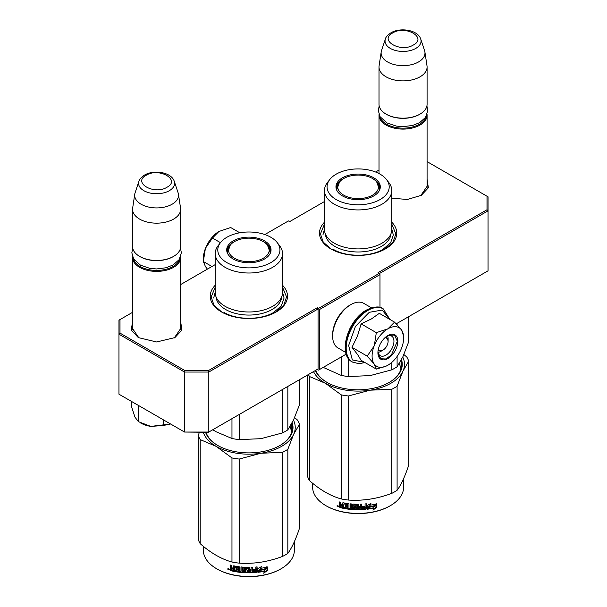 <?xml version="1.0" encoding="UTF-8"?>
<svg xmlns="http://www.w3.org/2000/svg" width="607" height="607" viewBox="0 0 607 607"><rect width="100%" height="100%" fill="white"/><g stroke="black" fill="none" stroke-linecap="round" stroke-linejoin="round"><path stroke-width="0.91" d="M427.085 184.877L427.191 186.159L420.712 195.659M180.636 327.165L180.742 328.448L174.262 337.947M324.479 222.17A38.628 22.3 0 0 0 330.815 248.893A38.628 22.3 0 0 0 385.445 248.893L385.445 248.893A38.628 22.3 0 0 0 391.781 222.17M215.219 285.252A38.628 22.3 0 0 0 221.555 311.975A38.628 22.3 0 0 0 276.185 311.975L276.185 311.975A38.628 22.3 0 0 0 282.521 285.252M427.085 179.255L428.367 187.783L421.334 195.317L407.35 199.475L391.781 198.193M180.636 321.543L181.925 330.071L174.884 337.598L156.606 341.969L138.32 337.598L131.279 330.071L132.569 321.543M132.569 312.324L119.996 319.578L119.996 333.106L184.953 370.604L208.376 370.604L317.34 307.696L318.554 308.402L379.254 273.355L378.04 272.657L487.004 209.749L487.004 196.22L427.085 161.629M379.011 170.036L375.589 172.016M324.479 201.524L289.66 221.623L288.446 220.925L264.842 234.552M215.219 264.606L180.636 284.569M379.375 273.567L488.036 210.834L487.004 209.749M396.227 323.835L488.036 270.828L488.036 196.812L487.004 196.22M119.996 333.106L118.964 334.191L118.964 320.177L119.996 319.578M318.554 308.402L319.282 309.661L319.282 369.663L318.554 370.08L317.34 369.382L318.068 368.957L208.808 432.04L184.528 432.04L118.964 394.193L118.964 334.191L184.528 372.045L184.953 370.604M208.376 370.604L208.808 372.045L318.068 308.963L317.34 307.696M184.528 372.045L208.808 372.045L208.808 432.04L208.376 432.29L184.528 432.04L184.528 372.045M318.068 368.957L318.068 308.963M319.282 309.661L379.982 274.614L379.982 307.453M379.254 273.355L379.982 274.614M138.95 337.955L132.463 328.448L132.569 327.165M346.195 354.124L319.282 369.663M331.156 249.082L323.228 242.094L320.443 233.892L324.479 224.097M391.781 224.097L395.817 233.892L393.04 242.094L385.111 249.082M221.889 312.165L213.96 305.177L211.183 296.975L215.219 287.179M282.521 287.179L286.557 296.975L283.773 305.177L275.844 312.165M180.636 329.73L180.636 257.512A24.037 13.878 -0 0 1 173.602 267.323A24.037 13.878 180 0 1 147.402 270.335A24.037 13.878 180 0 1 132.569 257.512A24.037 13.878 180 0 1 132.592 256.852M180.636 257.512A24.037 13.878 -0 0 0 180.613 256.852M179.771 258.635A23.347 13.483 -0 0 1 173.116 266.481A23.347 13.483 180 0 1 149.034 269.705A23.347 13.483 180 0 1 133.434 258.635M173.116 256.67L173.602 256.389L173.116 256.67A23.347 13.483 180 0 1 140.096 256.67L139.602 256.389A24.037 13.878 180 0 1 132.569 246.579L132.569 209.286A24.037 13.878 180 0 1 132.66 208.087L134.754 194.172A21.928 12.664 180 0 1 135.073 192.874L138.92 181.356A18.013 10.395 0 0 0 148.161 192.518A18.013 10.395 0 0 0 169.338 190.681A18.013 10.395 -0 0 0 174.285 181.356L178.132 192.874A21.928 12.664 -0 0 1 178.45 194.172L180.552 208.087A24.037 13.878 -0 0 1 180.636 209.286A24.037 13.878 -0 0 1 173.602 219.104A24.037 13.878 180 0 1 147.402 222.109A24.037 13.878 180 0 1 132.569 209.286M180.636 209.286L180.636 246.579A24.037 13.878 -0 0 1 173.602 256.389A24.037 13.878 180 0 1 139.602 256.389M178.45 194.172A21.928 12.664 -0 0 1 172.107 204.225A21.928 12.664 180 0 1 147.342 206.744A21.928 12.664 180 0 1 134.754 194.172M427.085 187.442L427.085 115.224A24.037 13.878 -0 0 1 420.044 125.042A24.037 13.878 180 0 1 393.852 128.047A24.037 13.878 180 0 1 379.011 115.224A24.037 13.878 180 0 1 379.041 114.571M427.085 115.224A24.037 13.878 -0 0 0 427.062 114.571M426.22 116.354A23.347 13.483 -0 0 1 419.558 124.2A23.347 13.483 180 0 1 395.483 127.417A23.347 13.483 180 0 1 379.883 116.354M419.558 114.389L420.044 114.108L419.558 114.389A23.347 13.483 180 0 1 386.538 114.389L386.052 114.108A24.037 13.878 180 0 1 379.011 104.29L379.011 67.005A24.037 13.878 180 0 1 379.102 65.799L381.204 51.883A21.928 12.664 180 0 1 381.522 50.586L385.369 39.076A18.013 10.395 0 0 0 394.603 50.229A18.013 10.395 0 0 0 415.787 48.401A18.013 10.395 -0 0 0 420.734 39.076L424.581 50.586A21.928 12.664 -0 0 1 424.892 51.883L426.994 65.799A24.037 13.878 -0 0 1 427.085 67.005A24.037 13.878 -0 0 1 420.044 76.816A24.037 13.878 180 0 1 393.852 79.828A24.037 13.878 180 0 1 379.011 67.005M427.085 67.005L427.085 104.29A24.037 13.878 -0 0 1 420.044 114.108A24.037 13.878 180 0 1 386.052 114.108M424.892 51.883A21.928 12.664 -0 0 1 418.557 61.937A21.928 12.664 180 0 1 393.784 64.463A21.928 12.664 180 0 1 381.204 51.883M131.711 401.917L131.711 407.289L134.974 417.146L138.381 421.66L150.824 426.402L170.597 423.997M163.275 419.771L163.275 425.515L150.824 426.402A22.322 12.884 180 0 1 140.088 422.624M163.275 425.515L170.575 423.989M138.381 405.954L138.381 421.66M387.585 335.891A10.304 5.949 -60 0 1 388.116 338.752L388.116 341.271A7.208 4.166 -60 0 1 383.017 350.102L380.832 351.37L383.017 350.102A7.208 4.166 120 0 1 378.336 349.245M378.093 352.333A10.304 5.949 120 0 0 380.832 351.37M385.035 337.644A7.208 4.166 -60 0 1 388.116 341.271M382.531 350.383L378.108 350.429M385.938 336.862L388.116 340.709M372.091 356.134A22.322 12.884 120 0 0 374.208 364.025L367.212 356.134L374.109 346.043A22.322 12.884 120 0 0 372.091 356.134M388.07 328.69L394.542 322.127L379.322 313.341L371.37 318.956L361.104 323.865L357.569 335.77L351.992 347.341L357.531 354.473L361.097 360.308L376.317 369.094L374.208 364.025C377.357 368.054 381.917 368.457 387.873 365.247C393.837 361.575 398.389 355.907 401.546 348.236A22.322 12.884 120 0 0 403.655 337.909A22.322 12.884 120 0 0 401.637 330.155L401.447 329.882A22.322 12.884 -60 0 0 388.07 328.69L387.683 328.911A22.322 12.884 -60 0 0 374.307 345.55L374.109 346.043M386.849 336.179A11.328 6.54 -60 0 1 391.598 336.088A11.328 6.54 -60 0 1 393.943 341.271A11.328 6.54 -60 0 1 388.996 352.675A11.328 6.54 -60 0 1 380.27 355.71A11.328 6.54 -60 0 1 377.971 351.552M364.632 362.349L352.333 359.936L348.646 345.497L355.452 326.384L369.284 312.302L382.228 310.056L389.527 319.229M377.918 352.766A14.075 8.126 -60 0 1 387.873 335.527A14.075 8.126 -60 0 1 397.828 341.271A14.075 8.126 -60 0 1 387.873 358.517A14.075 8.126 -60 0 1 377.918 352.766M386.287 366.067L376.317 369.094M351.992 347.341L367.212 356.134M374.307 345.55L376.325 332.651L387.683 328.911M361.104 323.865L376.325 332.651M394.542 322.127L401.447 329.882M401.637 330.155L403.655 336.232M387.752 335.595L394.497 334.988L397.342 341.271L391.348 355.095L385.741 358.972L380.764 358.775L377.918 352.629M203.345 260.433L203.345 258.703A22.322 12.884 -60 0 1 205.363 248.62L205.553 248.126A22.322 12.884 120 0 1 218.93 231.479L230.675 227.519L239.795 232.785M218.93 231.479L212.458 238.043L205.553 248.126M220.462 242.663L212.458 238.043M205.363 248.62L203.345 261.526L205.454 266.594L207.419 269.106M211.949 266.496L203.345 261.526M345.724 352.424L337.97 347.948A25.752 14.872 -60 0 1 332.636 336.157L332.636 334.753A24.037 13.878 -60 0 1 349.632 305.313L350.846 304.615A25.752 14.872 -60 0 1 363.722 303.341L371.484 307.817M349.071 330.39A25.752 14.872 -60 0 1 354.071 321.733M332.636 336.157A25.752 14.872 -60 0 1 350.846 304.615L349.632 305.313M391.781 229.476A33.651 19.432 180 0 1 381.924 243.217A33.651 19.432 -0 0 1 345.254 247.428A33.651 19.432 -0 0 1 324.479 229.476L324.479 190.507A33.651 19.432 -0 0 0 345.254 208.451A33.651 19.432 -0 0 0 381.924 204.24A33.651 19.432 180 0 0 391.781 190.507L391.781 229.476M323.212 367.394L341.225 375.414A51.504 29.735 -0 0 0 348.441 376.537L348.441 358.562M341.225 375.414L341.225 356.992M348.441 376.537L370.126 375.604L391.819 369.822A51.504 29.735 -0 0 0 397.099 366.772L397.099 356.484M397.099 324.745L397.099 323.334M391.819 369.822L391.819 362.394M397.099 366.772L402.911 356.681L408.716 341.733L408.716 316.626M378.616 185.347A21.806 12.588 180 0 1 379.883 188.823M336.559 189.824A21.806 12.588 -0 0 1 336.324 187.98A21.806 12.588 -0 0 1 342.712 179.08A21.806 12.588 180 0 1 343.539 178.633M372.728 178.633A21.806 12.588 180 0 1 379.936 187.98A21.806 12.588 180 0 1 379.701 189.824M336.377 188.823A21.806 12.588 180 0 1 337.644 185.347M342.454 177.805A22.171 12.8 -0 0 0 336.361 189.285A22.171 12.8 -0 0 0 351.635 199.104A22.171 12.8 -0 0 0 373.806 195.909A22.171 12.8 -0 0 0 379.899 189.285A22.171 12.8 -0 0 0 368.525 175.552A22.171 12.8 -0 0 0 342.454 177.805M380.103 199.544A31.071 17.937 -0 0 0 386.5 179.535A31.071 17.937 -0 0 0 336.157 174.179A31.071 17.937 -0 0 0 329.768 179.535A31.071 17.937 -0 0 0 340.512 201.638A31.071 17.937 -0 0 0 380.103 199.544M325.314 233.778A32.839 18.961 -0 0 0 346.172 250.683A32.839 18.961 -0 0 0 381.355 246.427A32.839 18.961 180 0 0 390.946 233.778M329.768 179.535L327.408 182.578A33.651 19.432 -0 0 0 324.479 190.507M386.5 179.535L388.852 182.578A33.651 19.432 180 0 1 391.781 190.507M399.376 363.365L400.999 368.95M391.781 228.991L393.328 234.947L390.65 242.724L383.017 249.31C370.058 257.186 346.202 257.186 333.243 249.31M322.932 234.947L324.479 228.991M403.875 354.534L406.789 357.007A51.504 29.735 180 0 1 408.716 361.173L408.716 465.25C404.846 476.806 400.969 485.152 397.099 490.289A51.504 29.735 180 0 1 394.55 491.875A51.504 29.735 180 0 1 391.819 493.339L391.819 389.262L370.171 390.18A46.36 26.761 -0 0 0 402.896 371.287L397.099 386.211A51.504 29.735 180 0 1 391.819 389.262M408.716 361.173L402.896 371.287M402.737 357.045A46.36 26.761 180 0 1 402.919 371.234M370.171 390.18L370.088 390.195A46.36 26.761 180 0 1 325.382 383.275L309.479 376.522A51.504 29.735 180 0 1 308.417 374.534M325.322 383.237A46.36 26.761 180 0 1 313.508 371.59M315.723 370.316A43.438 25.077 -0 0 0 327.173 382.486M389.087 382.486A43.438 25.077 -0 0 0 401.568 364.898A43.438 25.077 -0 0 0 401.052 361.044M401.212 368.123A43.438 25.077 -0 0 0 401.052 367.493M315.337 370.536A44.121 25.471 -0 0 0 326.93 382.349A44.121 25.471 -0 0 0 389.33 382.349L389.33 382.349A44.121 25.471 -0 0 0 401.485 359.594M370.088 390.195L348.441 395.969A51.504 29.735 180 0 1 341.225 394.853L325.382 383.275M391.819 493.339C377.357 498.787 362.903 501.025 348.441 500.054A51.504 29.735 180 0 1 341.225 498.939L341.225 394.853M341.225 498.939C330.648 496.033 320.064 489.925 309.479 480.607L309.479 376.522M309.479 480.607A51.504 29.735 180 0 1 307.544 476.442L307.544 375.035M397.099 490.289L397.099 386.211M348.441 500.054L348.441 395.969M375.202 505.935A45.495 26.268 180 0 1 368.495 507.164L367.144 509.235L367.144 505.677L370.945 503.347L369.716 505.274A45.495 26.268 180 0 0 376.416 503.931L375.202 505.935L374.944 505.563A44.812 25.873 180 0 1 368.335 506.777L367.007 508.848M376.135 503.567L374.944 505.563M368.495 507.164L368.335 506.777M370.004 504.819A44.812 25.873 180 0 1 369.542 504.895L370.232 503.795M369.716 505.274L369.542 504.895M374.132 508.082L372.888 510.108L376.689 507.444L376.689 503.856L375.346 506.094A45.495 26.268 180 0 1 368.631 507.338L367.425 509.205A45.495 26.268 180 0 0 374.132 508.082L373.889 507.71A44.812 25.873 180 0 1 367.713 508.765M376.408 504.326L376.408 507.08L373.449 509.197M368.472 506.951L367.334 508.954M343.638 507.976A44.812 25.873 180 0 1 340.345 507.24L339.821 505.054M357.599 505.441L357.599 509.326L357.394 505.267A45.495 26.268 180 0 1 353.82 505.153L353.82 506.526A45.495 26.268 180 0 0 356.157 506.625L356.688 507.065L356.688 509.311L356.157 509.736A45.495 26.268 180 0 1 344.67 508.583L344.67 507.543A45.495 26.268 180 0 0 347.416 507.983L347.621 506.974A45.495 26.268 180 0 1 345.292 506.617L345.292 505.578A45.495 26.268 180 0 0 347.621 505.935L347.416 504.531A45.495 26.268 180 0 1 343.85 503.947L343.638 508.393A45.495 26.268 180 0 1 340.072 507.604L340.345 507.24M340.33 505.032L339.541 504.182L339.821 503.825L340.595 504.66L339.541 505.472L340.33 505.032M339.541 504.182L339.541 501.943A45.495 26.268 180 0 0 340.808 502.255L340.808 504.235L341.339 504.789A45.495 26.268 180 0 0 342.614 505.07L342.614 503.097L343.145 502.771A45.495 26.268 180 0 0 348.433 503.628L348.964 504.129L348.964 508.18A45.495 26.268 180 0 0 350.231 508.325L350.353 507.93A44.812 25.873 180 0 1 350.231 507.922M366.233 503.818L365.824 509.379L366.355 508.894L366.355 503.802A45.495 26.268 180 0 1 365.088 503.924L365.088 506.337A45.495 26.268 180 0 1 362.129 506.542L362.129 507.581A45.495 26.268 180 0 0 365.088 507.376L364.875 508.431A45.495 26.268 180 0 1 361.62 508.643L361.62 504.159A45.495 26.268 180 0 1 360.346 504.205L360.346 506.617A45.495 26.268 180 0 1 358.661 506.648L358.661 504.667L358.13 504.235A45.495 26.268 180 0 1 352.842 504.06L352.31 504.455L352.31 507.035L352.842 507.505A45.495 26.268 180 0 0 355.178 507.627L355.178 508.666A45.495 26.268 180 0 1 351.506 508.438L351.506 503.954A45.495 26.268 180 0 1 350.231 503.833L350.231 508.325M358.661 506.648L358.654 506.246A44.812 25.873 180 0 1 358.654 506.246L358.654 504.599M361.62 508.643L361.567 508.249A44.812 25.873 180 0 0 361.62 508.249M365.71 508.992A44.812 25.873 180 0 1 358.13 509.364L357.606 508.924M365.824 509.379A45.495 26.268 180 0 1 358.13 509.759L358.13 509.364M356.157 509.736L356.188 509.341A44.812 25.873 180 0 1 344.875 508.203L344.67 508.583M347.416 504.531L347.576 504.151A44.812 25.873 180 0 1 344.063 503.567L343.858 503.924M343.85 503.947L344.063 503.567M360.141 508.696A45.495 26.268 180 0 1 358.866 508.719L358.661 507.68A45.495 26.268 180 0 0 360.346 507.649L360.141 508.696M360.315 507.255L360.315 507.657L360.315 507.255A44.812 25.873 180 0 1 358.654 507.285L358.858 508.325M342.614 507.149A45.495 26.268 180 0 1 341.013 506.792L340.808 505.707A45.495 26.268 180 0 0 342.614 506.109L342.841 506.769A44.812 25.873 180 0 1 342.614 506.724M342.614 506.109L342.841 505.737A44.812 25.873 180 0 1 341.066 505.335L340.808 505.707M342.841 505.737L342.841 506.769M347.621 505.532A44.812 25.873 180 0 0 347.781 505.548L347.576 504.151M345.482 505.608L345.482 506.238A44.812 25.873 180 0 0 347.781 506.587L347.576 507.596M344.875 507.581L344.875 508.203M356.711 508.916L356.188 509.341M357.606 505.039L357.402 504.872A44.812 25.873 180 0 1 353.889 504.758L353.684 505.191M364.982 507.384L364.982 506.982A44.812 25.873 180 0 1 362.129 507.186M361.567 504.159L361.567 508.249M352.401 504.22L352.401 506.64L352.925 507.111A44.812 25.873 180 0 0 355.224 507.232L355.224 508.271M350.353 503.848L350.353 507.93M342.841 502.786L342.841 504.698A44.812 25.873 180 0 1 342.614 504.652M339.821 502.012L339.821 503.825M340.072 507.604L339.541 507.027L339.821 505.115M338.972 506.177L336.961 506.041L338.676 506.534L337.082 505.73M358.13 509.759L357.599 509.326M403.632 478.604L403.632 487.133A45.495 26.268 180 0 1 390.301 505.707A45.495 26.268 180 0 1 325.959 505.707A45.495 26.268 180 0 1 312.635 487.133L312.635 483.263M389.815 505.988L390.301 505.707L389.815 505.988A44.812 25.873 180 0 1 326.445 505.988L325.959 505.707M337.811 505.593L337.667 506.117L337.97 505.646M372.539 178.519A20.38 11.761 180 0 1 376.75 182.062A20.38 11.761 180 0 1 369.671 196.539A20.38 11.761 180 0 1 343.721 195.158A20.38 11.761 -0 0 1 339.51 182.062A20.38 11.761 -0 0 1 372.539 178.519M376.75 182.062L379.421 189.634A21.291 12.292 180 0 1 379.36 190.552M339.51 182.062L336.839 189.634A21.291 12.292 -0 0 0 336.9 190.552M282.521 292.559A33.651 19.432 180 0 1 272.664 306.3A33.651 19.432 -0 0 1 235.994 310.511A33.651 19.432 -0 0 1 215.219 292.559L215.219 253.589A33.651 19.432 -0 0 0 235.994 271.534A33.651 19.432 -0 0 0 272.664 267.323A33.651 19.432 180 0 0 282.521 253.589L282.521 292.559M212.791 429.741L216.092 431.759L231.965 438.497A51.504 29.735 -0 0 0 239.181 439.612L239.181 414.505M231.965 438.497L231.965 418.671M239.181 439.612L260.866 438.686L282.551 432.905A51.504 29.735 -0 0 0 287.832 429.855L287.832 386.416M282.551 432.905L282.551 389.466M287.832 429.855L293.644 419.763L299.456 404.816L299.456 379.701M269.356 248.43A21.806 12.588 180 0 1 270.623 251.905M227.299 252.907A21.806 12.588 -0 0 1 227.064 251.063A21.806 12.588 -0 0 1 233.452 242.163A21.806 12.588 180 0 1 234.272 241.715M263.461 241.715A21.806 12.588 180 0 1 270.676 251.063A21.806 12.588 180 0 1 270.441 252.907M227.117 251.905A21.806 12.588 180 0 1 228.384 248.43M233.194 240.888A22.171 12.8 -0 0 0 227.101 252.368A22.171 12.8 -0 0 0 242.375 262.186A22.171 12.8 -0 0 0 264.546 258.992A22.171 12.8 -0 0 0 270.639 252.368A22.171 12.8 -0 0 0 259.265 238.634A22.171 12.8 -0 0 0 233.194 240.888M270.843 262.626A31.071 17.937 -0 0 0 277.232 242.618A31.071 17.937 -0 0 0 226.897 237.254A31.071 17.937 -0 0 0 220.5 242.618A31.071 17.937 -0 0 0 231.244 264.72A31.071 17.937 -0 0 0 270.843 262.626M216.054 296.861A32.839 18.961 -0 0 0 236.912 313.766A32.839 18.961 -0 0 0 272.088 309.509A32.839 18.961 180 0 0 281.686 296.861M220.5 242.618L218.148 245.653A33.651 19.432 -0 0 0 215.219 253.589M277.232 242.618L279.592 245.653A33.651 19.432 180 0 1 282.521 253.589M290.116 426.448L291.732 432.032M282.521 292.073L284.068 298.029L281.382 305.799L273.757 312.393C260.798 320.268 236.942 320.268 223.983 312.393M213.672 298.029L215.219 292.073M294.607 417.616L297.521 420.082A51.504 29.735 180 0 1 299.456 424.247L299.456 528.333C295.579 539.889 291.709 548.235 287.832 553.372A51.504 29.735 180 0 1 285.29 554.957A51.504 29.735 180 0 1 282.551 556.422L282.551 452.344L260.911 453.262A46.36 26.761 -0 0 0 293.636 434.369L287.832 449.294A51.504 29.735 180 0 1 282.551 452.344M299.456 424.247L293.636 434.369M293.477 420.127A46.36 26.761 180 0 1 293.659 434.316M260.911 453.262L260.82 453.277A46.36 26.761 180 0 1 216.122 446.357L200.211 439.605A51.504 29.735 180 0 1 198.284 435.439L199.369 432.29M216.062 446.32A46.36 26.761 180 0 1 203.284 432.29M206.077 432.29A43.438 25.077 -0 0 0 217.913 445.568M279.827 445.568A43.438 25.077 -0 0 0 292.308 427.981A43.438 25.077 -0 0 0 291.792 424.126M291.944 431.198A43.438 25.077 -0 0 0 291.792 430.575M205.561 432.29A44.121 25.471 -0 0 0 217.67 445.432A44.121 25.471 -0 0 0 280.07 445.432L280.07 445.432A44.121 25.471 -0 0 0 292.225 422.677M260.82 453.277L239.181 459.051A51.504 29.735 180 0 1 231.965 457.936L216.122 446.357M282.551 556.422C268.097 561.87 253.635 564.108 239.181 563.137A51.504 29.735 180 0 1 231.965 562.021L231.965 457.936M231.965 562.021C221.38 559.115 210.796 553.007 200.211 543.69L200.211 439.605M200.211 543.69A51.504 29.735 180 0 1 198.284 539.524L198.284 435.439M287.832 553.372L287.832 449.294M239.181 563.137L239.181 459.051M265.942 569.017A45.495 26.268 180 0 1 259.227 570.246L257.884 572.318L257.884 568.759L261.685 566.43L260.456 568.357A45.495 26.268 180 0 0 267.148 567.014L265.942 569.017L265.684 568.645A44.812 25.873 180 0 1 259.075 569.859L257.747 571.931M266.875 566.65L265.684 568.645M259.227 570.246L259.075 569.859M260.744 567.902A44.812 25.873 180 0 1 260.282 567.977L260.964 566.877M260.456 568.357L260.282 567.977M264.872 571.164L263.62 573.19L267.429 570.527L267.429 566.938L266.078 569.176A45.495 26.268 180 0 1 259.371 570.421L258.157 572.287A45.495 26.268 180 0 0 264.872 571.164L264.629 570.792A44.812 25.873 180 0 1 258.445 571.847M267.148 567.408L267.148 570.163L264.189 572.272M259.212 570.034L258.066 572.037M234.378 571.058A44.812 25.873 180 0 1 231.077 570.322L230.561 568.137M248.339 568.524L248.339 572.401L248.134 568.349A45.495 26.268 180 0 1 244.56 568.235L244.56 569.609A45.495 26.268 180 0 0 246.897 569.707L247.428 570.148L247.428 572.393L246.897 572.818A45.495 26.268 180 0 1 235.41 571.665L235.41 570.626A45.495 26.268 180 0 0 238.156 571.066L238.361 570.056A45.495 26.268 180 0 1 236.024 569.7L236.024 568.66A45.495 26.268 180 0 0 238.361 569.017L238.156 567.613A45.495 26.268 180 0 1 234.583 567.029L234.378 571.475A45.495 26.268 180 0 1 230.804 570.686L231.077 570.322M231.062 568.114L230.273 567.264L230.554 566.908L231.335 567.742L230.273 568.554L231.062 568.114M230.273 567.264L230.273 565.026A45.495 26.268 180 0 0 231.548 565.337L231.548 567.317L232.079 567.871A45.495 26.268 180 0 0 233.346 568.152L233.346 566.179L233.877 565.853A45.495 26.268 180 0 0 239.166 566.71L239.704 567.211L239.704 571.263A45.495 26.268 180 0 0 240.971 571.407L241.093 571.012A44.812 25.873 180 0 1 240.971 571.005M256.966 566.9L256.564 572.462L257.095 571.976L257.095 566.885A45.495 26.268 180 0 1 255.82 567.006L255.82 569.419A45.495 26.268 180 0 1 252.869 569.624L252.869 570.663A45.495 26.268 180 0 0 255.82 570.459L255.615 571.513A45.495 26.268 180 0 1 252.353 571.726L252.353 567.242A45.495 26.268 180 0 1 251.086 567.287L251.086 569.7A45.495 26.268 180 0 1 249.401 569.73L249.401 567.75L248.87 567.317A45.495 26.268 180 0 1 243.582 567.135L243.05 567.537L243.05 570.117L243.582 570.588A45.495 26.268 180 0 0 245.918 570.709L245.918 571.748A45.495 26.268 180 0 1 242.239 571.521L242.239 567.037A45.495 26.268 180 0 1 240.971 566.915L240.971 571.407M249.401 569.73L249.394 569.328A44.812 25.873 180 0 1 249.394 569.328L249.394 567.682M252.353 571.726L252.3 571.331A44.812 25.873 180 0 0 252.353 571.331M256.442 572.075A44.812 25.873 180 0 1 248.87 572.447L248.346 572.006M256.564 572.462A45.495 26.268 180 0 1 248.87 572.841L248.87 572.447M246.897 572.818L246.928 572.424A44.812 25.873 180 0 1 235.615 571.286L235.41 571.665M238.156 567.613L238.316 567.234A44.812 25.873 180 0 1 234.803 566.65L234.598 567.006M234.583 567.029L234.803 566.65M250.881 571.779A45.495 26.268 180 0 1 249.606 571.802L249.401 570.762A45.495 26.268 180 0 0 251.086 570.732L250.881 571.779M251.086 570.732L251.048 570.337L251.048 570.739M233.346 570.231A45.495 26.268 180 0 1 231.753 569.874L231.548 568.789A45.495 26.268 180 0 0 233.346 569.191L233.581 569.852A44.812 25.873 180 0 1 233.346 569.806M233.346 569.191L233.581 568.82A44.812 25.873 180 0 1 231.806 568.418L231.548 568.789M233.581 568.82L233.581 569.852M251.048 570.337A44.812 25.873 180 0 1 249.394 570.368L249.598 571.407M238.361 568.607A44.812 25.873 180 0 0 238.521 568.63L238.316 567.234M236.222 568.691L236.222 569.32A44.812 25.873 180 0 0 238.521 569.669L238.316 570.679M235.615 570.663L235.615 571.286M247.451 571.999L246.928 572.424M248.346 568.122L248.142 567.955A44.812 25.873 180 0 1 244.621 567.841L244.424 568.273M255.714 570.466L255.714 570.064A44.812 25.873 180 0 1 252.869 570.269M252.3 567.242L252.3 571.331M243.134 567.302L243.134 569.723L243.657 570.193A44.812 25.873 180 0 0 245.956 570.314L245.956 571.354M241.093 566.93L241.093 571.012M233.581 565.868L233.581 567.78A44.812 25.873 180 0 1 233.346 567.727M230.554 565.094L230.554 566.908M230.804 570.686L230.273 570.11L230.554 568.198M229.712 569.26L227.701 569.123L229.416 569.616L227.815 568.805M248.87 572.841L248.339 572.401M294.365 541.687L294.365 550.215A45.495 26.268 180 0 1 281.041 568.789A45.495 26.268 180 0 1 216.699 568.789A45.495 26.268 180 0 1 203.368 550.215L203.368 546.346M280.555 569.07L281.041 568.789L280.555 569.07A44.812 25.873 180 0 1 217.185 569.07L216.699 568.789M228.551 568.676L228.399 569.199L228.71 568.729M263.279 241.601A20.38 11.761 180 0 1 267.49 245.145A20.38 11.761 180 0 1 260.403 259.621A20.38 11.761 180 0 1 234.461 258.241A20.38 11.761 -0 0 1 230.25 245.145A20.38 11.761 -0 0 1 263.279 241.601M267.49 245.145L270.161 252.717A21.291 12.292 180 0 1 270.1 253.635M230.25 245.145L227.579 252.717A21.291 12.292 -0 0 0 227.64 253.635M146.211 175.256C132.159 182.616 154.239 195.363 166.993 187.252C181.045 179.892 158.966 167.145 146.211 175.256M392.661 32.968C378.609 40.328 400.688 53.075 413.443 44.964C427.487 37.604 405.415 24.857 392.661 32.968M133.168 402.388A30.729 17.74 0 0 0 136.719 404.444M352.333 361.984A30.729 17.747 -60 0 1 352.113 361.863A30.729 17.747 -60 0 1 347.401 337.234A30.729 17.747 -60 0 1 367.478 310.154A30.729 17.747 -60 0 1 382.842 308.629A30.729 17.747 -60 0 1 383.063 308.758M352.553 362.113A30.729 17.747 -60 0 1 347.841 337.484A30.729 17.747 -60 0 1 367.918 310.405A30.729 17.747 -60 0 1 383.283 308.88L382.842 308.629C379.618 306.004 374.155 306.482 366.446 310.048C348.084 319.745 337.34 354.405 352.113 361.863L358.783 363.73L364.997 362.561M132.569 329.73L132.569 257.512M174.285 181.356C171.47 172.191 153.89 169.429 144.496 175.082C141.014 177.51 139.155 179.604 138.92 181.356M379.011 173.579L379.011 115.224M420.734 39.076C417.919 29.91 400.339 27.148 390.946 32.801C387.463 35.221 385.604 37.315 385.369 39.076M141.34 407.107L130.558 400.886M389.891 319.441L383.283 308.88M403.655 337.909L403.655 335.094M379.193 105.975L378.275 110.542L380.134 116.779L386.978 122.925L396.257 126.074L403.01 126.666L412.616 125.459L419.634 122.637L425.553 117.401L427.821 110.482L426.911 105.975M132.743 248.263L131.825 252.823L133.692 259.06L140.528 265.206L149.815 268.355L156.56 268.954L166.166 267.748L173.192 264.918L179.103 259.682L181.379 252.762L180.461 248.263M401.052 360.414L401.052 368.745M291.792 423.496L291.792 431.827"/></g></svg>
